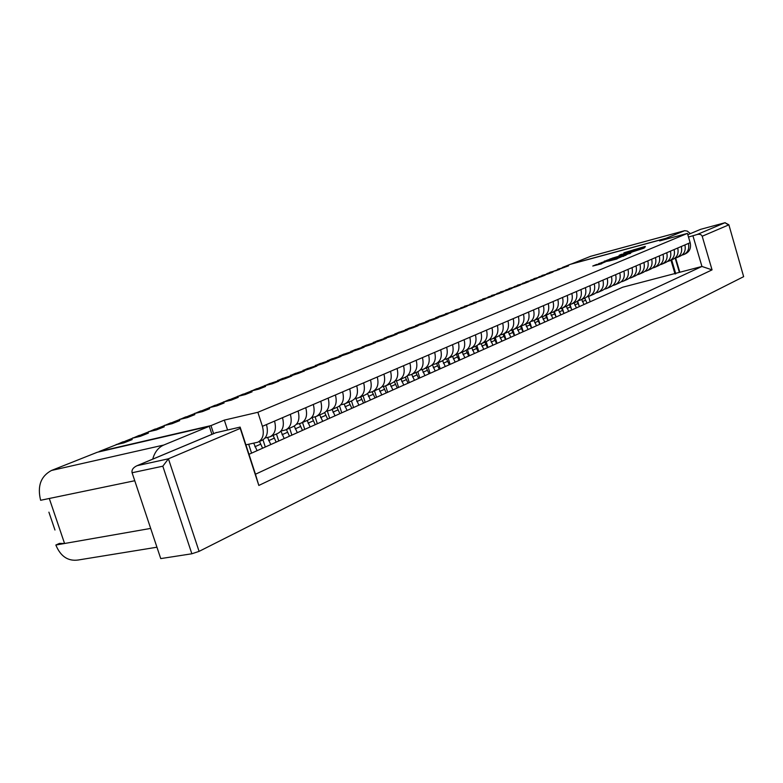 <?xml version="1.0" encoding="UTF-8"?>
<svg xmlns="http://www.w3.org/2000/svg" width="783" height="783" viewBox="0 0 783 783"><rect width="100%" height="100%" fill="white"/><g stroke="black" fill="none" stroke-linecap="round" stroke-linejoin="round"><path stroke-width="1.17" d="M132.66 438.216L139.051 435.446L146.255 433.968M139.775 436.444L146.186 433.762M139.726 436.327L132.591 438.01M688.502 237.043L697.134 234.508L724.989 222.734L700.638 229.331L687.817 234.694M248.984 454.297L622.72 287.214L701.94 266.455L692.955 235.849M162.815 466.198L132.092 472.746L160.74 558.592L191.855 553.777L162.815 466.198L168.433 458.799L199.088 551.369L191.855 553.777M675.641 258.057L679.771 272.063M215.765 432.764L240.117 427.097L255.473 474.224L701.94 266.455L712.05 269.871L258.821 485.45L240.234 428.399L168.433 458.799L137.084 465.679C133.179 467.5 131.515 469.859 132.092 472.746M240.234 428.399L240.117 427.097M743.644 276.663L728.875 224.79L743.644 276.663L199.088 551.369M728.875 224.79L724.989 222.734L728.591 224.956L702.194 236.241L712.05 269.871M255.473 474.224L258.821 485.45M702.194 236.241C701.392 234.489 699.699 233.911 697.134 234.508M690.391 233.618L687.259 231.073L684.675 230.682L666.059 238.277L666.313 239.109M571.052 264.135L590.754 256.266M571.022 264.047L666.059 238.277M148.692 431.844L154.936 429.133L162.12 427.645M155.788 430.073L162.052 427.44M155.748 429.955L148.623 431.639M164.352 425.619L170.449 422.977L177.624 421.469M171.438 423.838L177.555 421.274M171.399 423.72L164.283 425.423M179.65 419.541L185.61 416.957L192.775 415.44M186.726 417.75L192.706 415.244M186.687 417.642L179.591 419.345M54.967 530.013L48.898 512.16M59.508 543.373L55.847 545.027L64.568 543.49L59.518 543.412M152.724 459.132C154.662 452.124 158.352 447.426 163.794 445.028L209.296 426.295L97.376 452.231L51.453 470.475C40.775 476.24 37.163 486.174 40.628 500.278L49.29 498.477L64.568 543.49L150.669 528.417M209.296 426.295L211.929 434.34M55.847 545.027C60.565 556.39 67.984 561.391 78.104 560.021L156.943 547.209M194.605 413.6L200.428 411.065L207.573 409.548M201.662 411.799L207.515 409.352M201.632 411.692L194.546 413.404M116.246 444.734L122.784 441.906L129.998 440.438M123.362 442.982L129.929 440.222M123.323 442.855L116.178 444.529M415.714 325.757L419.737 323.976L426.471 322.4M445.282 366.542L442.62 360.767M449.256 364.761L446.574 358.917L444.411 359.436M422.38 323.917L426.412 322.234M422.36 323.849L415.665 325.591M557.653 269.362L566.98 266.455M584.03 304.518L581.71 299.517M587.035 303.178L584.725 298.186M563.887 267.571L566.941 266.308M563.877 267.532L557.604 269.225M339.245 356.138L343.854 354.112L350.764 352.536M370.447 399.996L367.54 393.634M375.008 397.96L372.17 391.803M346.086 354.288L350.706 352.36M346.057 354.21L339.196 355.962M500.396 292.108L510.301 289.015M528.085 329.526L525.628 324.221M531.471 328.018L529.024 322.733M506.826 290.297L510.252 288.868M506.807 290.239L500.347 291.961M251.186 391.118L256.521 388.789L263.587 387.242M284.19 438.558L280.901 431.179M289.475 436.2L286.431 429.583L293.292 426.559C298.46 423.946 300.065 418.758 298.098 410.997L690.166 242.681L687.435 233.393L257.861 412.289L224.329 420.109L210.979 425.6L99.079 451.556L116.765 444.529L123.929 442.855L132.19 439.566L125.035 441.24L133.198 438L140.353 436.307L148.418 433.097L141.273 434.79L149.25 431.619L156.394 429.926L164.273 426.794L157.138 428.487L164.929 425.394L172.054 423.691L179.757 420.628L172.632 422.331L180.247 419.306L187.362 417.593L194.879 414.599L187.773 416.311L195.212 413.355L202.317 411.643L209.668 408.716L202.572 410.439L209.854 407.542L216.94 405.819L224.124 402.961L217.048 404.684L224.163 401.855L231.23 400.133L238.257 397.333L231.2 399.066L238.159 396.296L245.206 394.563L252.087 391.823L245.04 393.565L251.852 390.854L258.879 389.122L265.603 386.44L258.586 388.182L265.251 385.53L272.259 383.797L278.846 381.174L271.848 382.916L285.355 378.581L291.795 376.016L284.816 377.758L298.176 373.471L304.479 370.966L297.52 372.708L310.724 368.48L316.9 366.023L309.97 367.765L323.017 363.586L329.066 361.178L322.156 362.93L335.055 358.79L340.987 356.431L334.096 358.183L346.859 354.092L352.663 351.782L345.802 353.534L358.418 349.492L364.115 347.221L357.263 348.973L369.752 344.98L375.331 342.758L368.509 344.51L380.861 340.556L386.332 338.373L379.54 340.125L391.754 336.22L397.118 334.087L390.345 335.829L402.433 331.963L407.698 329.868L400.955 331.62L412.915 327.793L418.073 325.738L411.359 327.49L423.192 323.702L428.262 321.686L421.567 323.428L433.283 319.679L438.255 317.702L431.59 319.444L443.188 315.745L448.072 313.797L441.426 315.539L452.907 311.869L457.703 309.96L451.086 311.703L462.45 308.071L467.157 306.202L460.57 307.934L471.816 304.342L476.446 302.502L469.878 304.235L481.026 300.672L485.558 298.871L479.03 300.603L490.06 297.08L494.523 295.299L488.015 297.031L498.947 293.537L503.322 291.795L496.843 293.517L507.668 290.062L511.974 288.35L505.524 290.072L516.242 286.656L520.48 284.963L514.059 286.686L524.679 283.299L528.838 281.635L522.437 283.358L532.959 280.001L537.05 278.366L530.678 280.079L541.112 276.751L545.134 275.156L538.792 276.859L549.118 273.561L553.072 271.985L546.759 273.688L568.575 265.819L562.321 267.561M258.175 389.298L263.528 387.056M258.145 389.2L251.128 390.932M435.749 317.8L439.615 316.078L446.3 314.502M464.877 357.782L462.264 352.125M468.714 356.069L466.091 350.383M442.356 315.96L446.251 314.335M442.346 315.892L435.7 317.634M362.177 347.026L366.601 345.078L373.462 343.502M392.89 389.963L390.1 383.915M397.275 388.006L394.397 381.693M368.959 345.186L373.403 343.326M368.94 345.107L362.118 346.859M517.455 285.335L527.184 282.301M544.753 322.077L542.306 316.753L540.818 317.125M548.022 320.609L545.614 315.412M523.827 283.524L527.135 282.144M523.807 283.475L517.406 285.188M277.681 380.597L282.79 378.365L289.818 376.799M310.146 426.95L307.161 420.451M315.206 424.689L312.016 417.535M284.63 378.757L289.759 376.623M284.601 378.669L277.622 380.411M455.06 310.127L465.415 306.887M483.757 349.345L481.193 343.776M487.457 347.691L484.902 342.161M461.618 308.287L465.366 306.73M461.598 308.228L455.011 309.97M384.208 338.276L388.466 336.396L395.278 334.811M414.461 380.323L411.731 374.401M418.67 378.443L415.949 372.532M390.952 336.426L395.229 334.644M390.932 336.357L384.159 338.099M533.937 278.787L543.5 275.802M560.863 314.874L558.485 309.735M564.014 313.464L561.636 308.306M540.25 276.986L543.461 275.655M540.241 276.937L533.889 278.64M303.08 370.506L307.973 368.362L314.952 366.796M335.026 415.832L332.09 409.47M339.871 413.669L336.954 407.326M309.98 368.666L314.893 366.61M309.951 368.587L303.021 370.33M473.676 302.727L483.845 299.546M501.962 341.202L499.407 335.613M505.534 339.607L503.019 334.184M480.185 300.897L483.796 299.4M480.165 300.838L473.627 302.571M209.227 407.796L214.924 405.31L222.049 403.783M216.274 405.986L221.99 403.588M216.235 405.878L209.169 407.6M405.418 329.849L409.509 328.038L416.272 326.462M435.201 371.044L432.373 364.77M439.253 369.233L436.581 363.439M412.103 328.008L416.213 326.296M412.083 327.94L405.359 329.682M549.872 272.455L559.287 269.518M576.435 307.915L574.096 302.874M579.489 306.544L577.149 301.475M556.136 270.664L559.238 269.372M556.126 270.615L549.832 272.308M327.431 360.826L332.129 358.761L339.068 357.195M358.878 405.163L355.854 398.459M363.537 403.088L360.679 396.883M334.292 358.986L339.01 357.019M334.272 358.908L327.382 360.65M491.646 295.592L501.639 292.47M519.53 333.352L517.054 327.999M522.975 331.816L520.441 326.266M498.096 293.762L501.59 292.313M498.086 293.713L491.597 295.436M237.503 396.56L242.955 394.182L250.051 392.635M270.781 444.548L267.58 437.462M276.184 442.141L273.11 435.446M244.511 394.74L249.983 392.449M244.482 394.642L237.445 396.364M425.825 321.735L429.769 319.993L436.474 318.417M455.168 362.118L452.535 356.412M459.073 360.376L456.313 354.259M432.461 319.895L436.425 318.25M432.441 319.836L425.776 321.578M350.823 351.538L355.335 349.551L362.226 347.975M381.781 394.935L378.962 388.828C384.052 386.273 385.706 381.38 383.944 374.137M386.254 392.929L383.337 386.499M357.635 349.688L362.167 347.799M357.616 349.619L350.774 351.361M508.999 288.692L518.816 285.629M536.492 325.767L534.065 320.511M539.81 324.279L537.392 319.043M515.4 286.881L518.767 285.482M515.38 286.823L508.95 288.545M264.576 385.804L269.792 383.523L276.839 381.967M297.315 432.696L294.281 426.109M302.483 430.386L299.4 423.603M271.544 383.973L276.781 381.781M271.515 383.876L264.517 385.618M445.488 313.924L455.941 310.665M474.41 353.524L471.816 347.926M478.168 351.841L475.594 346.262M452.075 312.084L455.892 310.499M452.055 312.026L445.439 313.768M373.305 342.602L377.641 340.693L384.473 339.117M403.783 385.099L401.013 379.109M408.08 383.171L405.33 377.23M380.068 340.762L384.424 338.941M380.039 340.693L373.246 342.435M525.765 282.037L535.415 279.022M552.876 318.446L550.39 312.955M554.433 311.536L556.096 317.007L553.698 311.859M532.107 280.226L535.366 278.875M532.097 280.177L525.716 281.89M290.513 375.497L295.514 373.305L302.522 371.749M322.713 421.332L319.758 414.902M327.676 419.12L324.7 412.651M297.442 373.657L302.463 371.563M297.413 373.569L290.454 375.321M464.446 306.388L474.713 303.187M492.947 345.234L490.315 339.44M496.569 343.61L494.044 338.139M470.984 304.558L474.664 303.031M470.965 304.509L464.407 306.241M394.916 334.018L399.085 332.178L405.878 330.592M424.934 375.644L422.154 369.566M429.064 373.794L426.363 367.941M401.63 332.178L405.819 330.426M401.61 332.109L394.867 333.852M541.973 275.596L551.457 272.631M568.712 311.36L566.354 306.28M571.815 309.98L569.388 304.626M548.266 273.796L551.418 272.484M548.247 273.747L541.924 275.45M315.383 365.622L320.178 363.518L327.137 361.942M347.075 410.449L344.158 404.077M351.821 408.325L348.934 402.051M322.263 363.772L327.079 361.766M322.234 363.694L315.324 365.446M482.739 299.126L492.82 295.974M510.829 337.238L508.333 331.845M514.323 335.672L511.779 330.083M489.218 297.305L492.771 295.827M489.199 297.246L482.69 298.969M223.527 402.11L229.096 399.682L236.202 398.146M257.078 450.675L253.721 443.168M262.599 448.209L259.486 441.446M230.554 400.299L236.143 397.96M230.515 400.191L223.458 401.924M608.92 260.308L610.652 259.388L604.28 261.228M612.237 258.909L615.007 257.558L609.791 259.046L615.105 257.881M612.003 258.263L618.785 256.217L617.317 256.824L618.188 256.932L620.058 255.806L612.022 258.321M615.066 257.754L617.347 256.951M612.991 258.214L614.195 257.832M625.196 255.483L627.291 254.25L619.343 256.824M621.712 256.188L624.824 255.346M665.579 239.304L665.354 238.561L659.658 240.91L687.435 233.393M665.354 238.561L570.278 264.351L562.311 267.512M627.408 254.25L622.837 255.415M616.984 257.754L623.845 255.689L622.368 256.295L623.258 256.403L625.128 255.268L617.014 257.842M617.542 258.478L622.348 256.413L614.41 258.693L622.407 256.413M608.597 261.082L617.082 258.948L612.1 259.643L608.597 261.082L617.082 258.948M610.73 259.653L612.179 258.742L608.998 259.662M601.285 262.648L608.137 260.582L606.629 261.199L607.51 261.307L609.428 260.171L601.315 262.745M601.696 263.421L606.59 261.326L598.692 263.597L606.668 261.326M592.77 266.024L601.775 263.665L596.343 264.556L592.77 266.024L601.227 263.891M623.19 254.866L643.489 248.319L644.82 247.594L643.646 247.33L644.996 246.469L624.423 252.635L627.017 252.302L626.86 252.86L633.29 249.904L642.08 247.497L639.329 248.612L641.404 248.289L640.465 248.798L624.707 253.888L621.369 254.318L619.128 255.356L623.19 254.866L619.128 255.356M623.571 254.181L624.491 253.428M639.329 248.612L640.895 248.612M634.661 249.777L641.306 247.898M630.227 251.842L634.641 249.699M626.86 252.86L629.718 252.341M623.748 252.997L626.919 252.664M644.712 247.252L645.388 246.488M675.758 273.805L671.657 259.897M670.953 260.21L675.024 273.991M227.55 429.945L224.329 420.109M213.612 433.635L210.979 425.6M257.861 412.289L262.413 426.314C264.458 434.301 262.882 439.606 257.685 442.248L245.901 444.852M258.547 441.866L261.737 440.457C266.944 437.824 268.52 432.529 266.474 424.572L274.539 421.107C276.565 429.015 274.98 434.291 269.783 436.914L265.094 438M270.644 436.532L277.72 433.42C282.908 430.797 284.503 425.551 282.497 417.691L298.098 410.997M290.346 414.324C292.333 422.135 290.738 427.352 285.55 429.965L281.019 431.032M305.752 407.708C307.699 415.43 306.094 420.588 300.926 423.202L296.551 424.239M301.788 422.82L308.463 419.874C313.631 417.27 315.246 412.132 313.308 404.459M320.776 401.258C322.684 408.883 321.069 414.001 315.911 416.595L311.683 417.603M316.772 416.223L323.271 413.355C328.41 410.762 330.034 405.672 328.146 398.097M679.35 272.259L675.191 258.165M590.157 301.778L588.552 296.424M688.404 243.435C689.529 248.769 687.905 252.518 683.51 254.681L681.944 255.131M684.234 254.358L685.272 253.898C689.657 251.744 691.281 248.005 690.166 242.681M577.678 301.132L579.224 306.261M681.318 246.479C682.453 251.852 680.818 255.63 676.404 257.803L674.809 258.273M677.138 257.48L679.977 256.237C684.371 254.064 686.006 250.306 684.88 244.952M570.034 304.46L571.639 309.784M674.094 249.571C675.249 255.004 673.605 258.801 669.171 260.993L667.537 261.463M669.905 260.67L672.803 259.388C677.226 257.216 678.871 253.418 677.726 248.015M562.321 308.062L563.936 313.376M666.754 252.733C667.919 258.204 666.274 262.031 661.821 264.233L660.138 264.713M662.555 263.91L665.511 262.608C669.954 260.416 671.599 256.589 670.444 251.147M659.276 255.943C660.451 261.453 658.806 265.32 654.324 267.532L652.611 268.021M655.068 267.209L658.092 265.877C662.555 263.675 664.199 259.819 663.025 254.328M546.407 315.069L548.08 320.59M651.662 259.212C652.856 264.771 651.202 268.667 646.699 270.889L644.947 271.388M647.453 270.556L650.536 269.205C655.019 266.983 656.673 263.108 655.488 257.568M538.244 318.661L539.937 324.231M643.91 262.54C645.123 268.148 643.46 272.073 638.938 274.304L637.137 274.823M639.691 273.981L642.843 272.592C647.355 270.36 649.009 266.455 647.805 260.866M529.915 322.253L531.647 327.93M636.011 265.926C637.245 271.593 635.581 275.547 631.039 277.789L629.189 278.317M631.793 277.456L635.003 276.037C639.545 273.805 641.199 269.861 639.975 264.223M521.39 325.738L523.22 331.698M627.976 269.381C629.219 275.097 627.555 279.081 622.984 281.332L621.095 281.87M623.738 280.999L627.026 279.551C631.587 277.309 633.251 273.336 632.008 267.639M512.885 329.8L514.637 335.535M619.784 272.895C621.036 278.66 619.373 282.683 614.782 284.953L612.844 285.492M615.546 284.611L618.903 283.133C623.483 280.872 625.147 276.869 623.894 271.124M504.144 333.685L505.906 339.44M611.435 276.477C612.707 282.301 611.043 286.353 606.424 288.633L604.437 289.191M607.187 288.291L610.623 286.784C615.223 284.503 616.896 280.471 615.624 274.676M495.238 337.61L497.019 343.414M602.93 280.128C604.222 286.001 602.548 290.092 597.909 292.382L595.873 292.95M598.682 292.039L602.186 290.493C606.815 288.213 608.479 284.141 607.197 278.298M486.174 341.603L487.975 347.456M594.258 283.857C595.56 289.779 593.886 293.899 589.227 296.199L587.142 296.786M590 295.866L593.592 294.281C598.241 291.981 599.915 287.88 598.613 281.978M476.935 345.655L478.765 351.577M585.41 287.645C586.741 293.635 585.067 297.785 580.389 300.104L578.236 300.692M581.162 299.762L584.832 298.147C589.501 295.827 591.175 291.697 589.853 285.746M467.402 349.375L469.389 355.766M576.396 291.521C577.746 297.56 576.063 301.749 571.365 304.078L569.163 304.685M572.148 303.735L575.896 302.081C580.585 299.752 582.268 295.582 580.927 289.573M457.918 353.877L459.836 360.033M567.205 295.465C568.575 301.563 566.892 305.781 562.165 308.13L559.904 308.747M562.948 307.778L566.784 306.094C571.502 303.755 573.185 299.546 571.825 293.478M448.209 358.33L450.098 364.389M557.829 299.488C559.209 305.644 557.535 309.902 552.778 312.26L550.459 312.897M553.571 311.908L557.496 310.185C562.233 307.836 563.917 303.598 562.537 297.471M438.274 362.695L440.183 368.822M543.999 316.126L548.022 314.355C552.778 311.996 554.462 307.719 553.062 301.533M542.335 316.753L543.206 316.479C547.983 314.11 549.666 309.814 548.257 303.598M428.144 367.158L430.082 373.334M538.498 307.788C539.918 314.071 538.234 318.397 533.438 320.776L530.991 321.441M534.241 320.433L538.352 318.612C543.128 316.244 544.811 311.928 543.402 305.683M417.828 371.719L419.776 377.944M528.525 312.074C529.974 318.407 528.29 322.772 523.475 325.17L520.949 325.845M524.267 324.818L528.486 322.958C533.292 320.58 534.975 316.224 533.536 309.921M407.209 376.046L409.284 382.633M518.356 316.44C519.824 322.841 518.131 327.245 513.296 329.653L510.702 330.348M514.098 329.3L518.415 327.402C523.24 325.004 524.923 320.619 523.465 314.247M396.472 380.744L398.576 387.419M507.961 320.903C509.449 327.372 507.766 331.816 502.911 334.233L500.239 334.938M503.714 333.871L508.128 331.933C512.982 329.516 514.666 325.092 513.188 318.652M385.637 385.892L387.663 392.303M497.352 325.454C498.859 331.992 497.176 336.475 492.292 338.902L489.551 339.626M493.104 338.55L497.626 336.553C502.5 334.126 504.183 329.663 502.686 323.164M374.47 390.805L376.525 397.284M486.507 330.113C488.044 336.71 486.36 341.231 481.457 343.678L478.628 344.422M482.269 343.316L486.909 341.28C491.793 338.843 493.486 334.341 491.959 327.774M363.087 395.816L365.162 402.354M475.428 334.87C476.984 341.535 475.31 346.096 470.377 348.552L467.471 349.316M471.2 348.2L475.947 346.106C480.86 343.659 482.543 339.108 480.997 332.472M351.469 400.935L353.573 407.542M464.104 339.724C465.689 346.468 464.006 351.078 459.063 353.544L456.068 354.317M459.885 353.182L464.75 351.038C469.692 348.572 471.366 343.991 469.8 337.277M339.558 405.995L341.74 412.827M448.316 358.271L453.308 356.079C458.27 353.603 459.944 348.973 458.349 342.2M446.574 358.917L447.494 358.634C452.466 356.157 454.14 351.508 452.525 344.696M327.333 410.938L329.663 418.23M440.692 349.776C442.326 356.666 440.653 361.354 435.661 363.85L432.49 364.663M436.493 363.478L441.612 361.227C446.594 358.741 448.267 354.073 446.643 347.221M315.118 416.84L317.33 423.74M428.585 354.973C430.249 361.942 428.575 366.669 423.564 369.175L420.295 370.007M424.396 368.813L429.652 366.493C434.653 363.997 436.327 359.289 434.673 352.36M302.522 422.497L304.744 429.368M416.194 360.297C417.887 367.335 416.223 372.111 411.192 374.626L407.816 375.478M412.024 374.254L417.417 371.886C422.438 369.37 424.102 364.624 422.429 357.616M289.632 428.174L291.873 435.123M403.519 365.739C405.242 372.855 403.578 377.68 398.527 380.205L395.043 381.076M399.369 379.833L404.899 377.396C409.94 374.881 411.604 370.075 409.901 362.999M276.458 433.978L278.728 440.995M390.551 371.308C392.293 378.502 390.639 383.376 385.569 385.911L381.977 386.812M386.411 385.539L392.087 383.044C397.147 380.509 398.801 375.664 397.069 368.499M262.98 439.87L265.3 447.005M377.259 377.005C379.041 384.287 377.386 389.21 372.297 391.754L368.587 392.674M248.671 444.255L251.568 453.142M363.655 382.848C365.465 390.218 363.821 395.18 358.712 397.744L354.885 398.684M359.563 397.373L365.544 394.73C370.643 392.175 372.287 387.233 370.496 379.912M349.707 388.838C351.557 396.286 349.913 401.297 344.794 403.871L340.83 404.84M345.646 403.499L351.792 400.788C356.911 398.224 358.545 393.232 356.725 385.823M335.418 394.975C337.297 402.511 335.672 407.571 330.534 410.155L326.442 411.144M331.385 409.783L337.708 406.994C342.837 404.419 344.471 399.379 342.611 391.882M622.818 255.346L624.394 254.955M624.335 254.729L630.491 253.418M630.393 253.105L630.883 252.899M619.314 256.716L620.195 256.589M620.165 256.491L626.38 254.544L624.795 255.248L625.823 255.317M625.725 255.004L627.457 254.26M622.368 256.295L623.258 256.403M623.16 256.08L625.128 255.268M621.056 256.834L614.675 258.752L621.056 256.834M616.984 258.625L617.523 258.4M613.676 259.379L616.368 258.752L613.715 259.516M617.317 256.824L618.188 256.932M618.1 256.609L620.058 255.806M612.14 258.38L610.163 259.007L612.14 258.4M608.968 259.545L606.639 260.387L609.634 259.692M609.585 259.525L611.357 259.007M611.357 258.997L610.123 259.545M610.104 259.486L611.024 259.574M610.936 259.261L612.179 258.723M604.251 261.121L608.538 260.406M608.499 260.269L610.211 259.927M610.114 259.613L610.652 259.388M606.629 261.199L607.51 261.307M607.422 260.993L609.428 260.171M605.298 261.747L598.926 263.665L605.298 261.747M601.129 263.568L601.677 263.342M597.869 264.302L600.541 263.685L597.918 264.448M623.092 254.553L632.145 252.087M632.057 251.774L644.732 247.281M627.291 251.862L631.264 250.717L627.33 251.969M216.509 432.451L137.612 465.494M700.697 229.311L725.205 222.685M590.147 256.452L684.039 230.877M49.29 498.477L134.754 480.733M51.453 470.475L163.794 445.028M443.384 363.214L447.367 361.452M582.346 301.641L585.361 300.3M368.431 396.423L372.992 394.397M526.323 326.462L529.7 324.965M282.037 434.702L287.332 432.363M463.007 354.513L466.844 352.82M390.903 386.469L395.298 384.522M543.01 319.063L546.28 317.614M308.042 423.182L313.102 420.941M481.917 346.135L485.617 344.5M412.504 376.897L416.732 375.028M559.15 311.918L562.311 310.518M332.951 412.142L337.806 409.989M500.161 338.06L503.723 336.475M433.283 367.687L437.345 365.886M574.742 305.008L577.805 303.647M356.842 401.562L361.501 399.496M517.749 330.26L521.194 328.733M268.608 440.653L274.021 438.255M453.288 358.829L457.194 357.087M379.775 391.392L384.257 389.415M534.74 322.733L538.068 321.255M295.181 428.878L300.359 426.588M472.55 350.285L476.318 348.621M401.816 381.634L406.113 379.726M551.144 315.461L554.364 314.042M320.629 417.603L325.581 415.411M491.117 342.063L494.758 340.448M422.996 372.248L427.136 370.408M567.009 308.433L570.122 307.053M345.019 406.798L349.776 404.694M509.028 334.126L512.542 332.569M254.886 446.731L260.416 444.284M274.539 421.107L282.497 417.691M262.413 426.314L266.474 424.572M216.265 432.519L137.084 465.679M590.402 256.364L684.273 230.789M373.148 391.383L378.972 388.818"/></g></svg>
